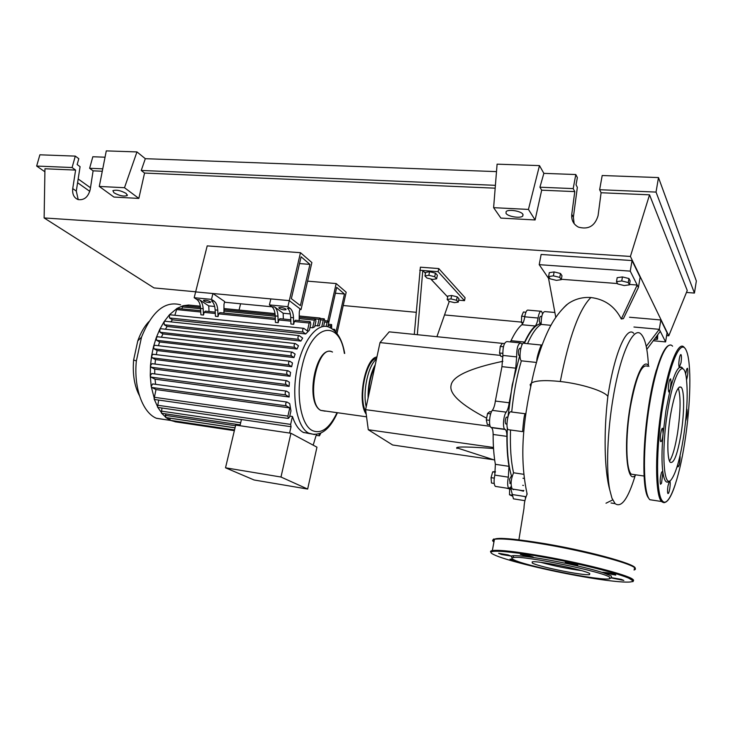 <?xml version="1.0" encoding="UTF-8"?>
<svg xmlns="http://www.w3.org/2000/svg" width="733" height="733" viewBox="0 0 733 733"><rect width="100%" height="100%" fill="white"/><g stroke="black" fill="none" stroke-linecap="round" stroke-linejoin="round"><path stroke-width="1.1" d="M328.604 323.29L336.694 287.354L344.455 294.015L335.934 332.15M344.455 294.015L335.375 293.209M240.589 303.783L239.068 310.041M336.988 333.442L346.187 292.22L336.172 283.561L327.724 321.008M336.172 283.561L307.594 281.142M523.848 490.487L522.931 490.514M511.652 476.523C508.061 464.731 506.622 448.486 507.328 427.779M508.006 416.417L512.193 385.127L519.779 355.358M540.093 323.125L539.286 321.283C539.351 318.168 539.855 316.528 540.771 316.363L541.76 316.454M519.147 355.294L518.717 355.166C517.956 351.822 518.35 349.513 519.908 348.239L520.787 348.331M506.118 423.976L505.77 423.931C504.955 422.235 505.092 420.018 506.182 417.297L507.859 416.958M510.141 483.377L509.554 479.199L511.121 476.441L512.037 476.578M526.89 494.693L526.917 493.162M424.938 275.947L428.842 275.296L434.706 276.717L436.63 278.797L432.717 279.438L426.899 278.018L424.938 275.947L425.69 272.383L429.584 271.705L428.842 275.296M429.584 271.705L435.448 273.134L434.706 276.717M435.448 273.134L437.372 275.223L436.63 278.797M447.176 299.449L450.969 298.908L456.531 300.255L458.262 302.124L454.46 302.647L448.944 301.309L447.176 299.449L447.872 296.04L451.656 295.5L450.969 298.908M451.656 295.5L457.218 296.847L456.531 300.255M457.218 296.847L458.95 298.725L458.262 302.124M447.68 296.975L430.738 278.952M425.479 273.363L422.785 270.495L438.114 271.668L438.755 268.571L465.089 297.745L464.502 300.667L438.114 271.668M458.656 300.163L464.502 300.667M438.755 268.571L420.394 267.188L414.292 334.404M417.315 334.715L422.785 270.495L419.743 270.266M449.274 301.391L436.914 336.704M493.474 447.478L368.287 429.74L392.65 444.995L493.611 459.765M368.287 429.74L365.602 409.665L380.015 342.586L500.52 355.404M365.602 409.665L490.212 426.331M502.875 361.296C469.734 368.305 452.463 376.304 451.079 385.301C449.017 393.749 460.874 404.717 486.648 418.204M380.015 342.586L389.196 331.847L502.352 343.365M493.538 448.514C469.706 446.782 457.41 446.534 456.641 447.771L456.961 448.532M512.44 496.094L509.49 494.757L509.646 489.14M513.503 489.223L513.375 489.708M512.367 495.215L509.49 494.757M494.216 483.441L491.476 483.02L491.064 477.641L492.686 471.85L495.407 471.557M495.316 472.244L492.686 471.85M494.271 478.136L491.064 477.641M489.562 420.339L486.318 419.908L487.317 424.499L489.791 424.828M491.431 411.845L489.791 411.634L487.564 413.449L486.318 419.908M490.67 413.852L487.564 413.449M503.434 346.755L500.254 346.425L499.54 353.004L500.951 356.449L502.966 356.669M502.728 353.343L499.54 353.004M504.478 343.557L502.362 343.346L500.254 346.425M525.918 312.24L523.408 312.011L521.63 316.198L521.447 322.373L522.592 323.766M524.782 316.482L521.63 316.198M523.225 322.538L521.447 322.373M524.407 343.337C530.096 330.913 535.658 324.343 541.091 323.61M521.814 324.728L535.2 325.983C536.455 324.71 537.408 322.053 538.059 318.03L524.736 316.812C524.077 320.825 523.105 323.455 521.814 324.728C518.167 327.862 514.575 333.185 511.02 340.698L510.342 341.917M535.2 325.983C531.645 329.144 528.136 334.505 524.654 342.073L511.02 340.698M519.889 342.879L506.97 341.578C504.112 342.247 502.737 346.865 502.856 355.423L501.949 366.647L515.739 368.168L516.664 356.898C516.591 348.294 517.938 343.649 520.714 342.962L522.198 344.455M524.031 343.236L524.654 342.073M506.274 488.086L510.397 489.149M519.45 490.148L523.454 491.192M510.983 489.332L513.448 498.843L514.135 498.953M493.126 434.477L506.897 436.364C506.888 432.717 506.347 430.427 505.294 429.511L491.44 427.651C492.539 428.567 493.098 430.848 493.126 434.477C493.107 445.847 493.859 455.789 495.371 464.319L494.793 475.103C493.712 480.802 493.895 484.559 495.334 486.382L496.149 486.51M506.897 436.364C506.842 447.781 507.529 457.768 508.968 466.325L495.371 464.319M494.793 475.103L508.354 477.165L508.968 466.325M501.949 366.647L495.361 401.052C494.766 405.349 493.749 408.455 492.31 410.379C489.516 413.412 488.499 426.102 490.954 427.376L491.174 427.504M492.31 410.379L506.21 412.148C507.612 410.214 508.61 407.081 509.206 402.765L495.361 401.052M515.739 368.168L509.206 402.765M506.21 412.148C503.479 415.208 502.444 427.971 504.817 429.236L505.037 429.364M508.354 477.165C507.291 482.891 507.447 486.666 508.839 488.49L511.249 486.63M512.34 494.546L525.314 496.598L525.387 497.899M542.567 313.733L541.485 311.305C540.084 310.893 538.938 313.138 538.059 318.03M540.771 311.241L528.236 310.132C526.789 309.72 525.616 311.946 524.736 316.812M374.765 367.004C370.779 375.122 368.726 384.688 368.598 395.719M376.634 358.309C365.895 359.665 357.988 398.532 365.886 411.836M366.198 414.154C356.843 401.657 365.144 357.906 376.918 356.989M376.46 359.106C368.204 365.336 362.496 391.633 366.207 406.842M368.085 398.092C367.929 385.017 370.321 373.867 375.269 364.658M166.208 419.78L156.266 418.222C142.642 412.523 133.598 387.739 136.356 360.966L141.524 337.143C152.006 311.36 165.035 300.585 180.62 304.827M175.993 421.906L170.239 420.321L169.763 418.112M279.126 308.327L278.842 307.622C280.803 307.182 283.121 307.631 285.806 308.969L286.081 309.665C284.129 310.114 281.811 309.665 279.126 308.327M203.884 301.052L203.49 300.319C205.258 299.925 207.476 300.374 210.151 301.657L210.536 302.381C208.768 302.775 206.55 302.335 203.884 301.052M289.773 416.097L292.44 416.472C295.078 424.517 298.661 429.804 303.178 432.342L309.949 433.698M280.986 477.027L307.649 489.058L316.958 447.185L290.937 433.258L235.678 425.094L225.517 467.801L280.986 477.027L290.937 433.258M307.649 489.058L254.085 479.987L225.517 467.801M158.218 407.475L241.441 419.533L239.966 425.726M316.409 434.467L313.174 445.16M241.441 419.533L291.038 426.716L289.59 433.056M175.242 421.796L174.427 420.944M170.542 420.366L165.676 417.434L165.685 413.888M166.116 417.572L161.407 413.073L161.956 408.015M161.993 413.339L157.503 407.007L158.685 400.071M317.536 325.974L319.047 319.313L320.11 318.058L320.559 320.486L319.35 325.828L314.924 325.709M312.643 327.798L314.393 320.138L315.474 318.873L315.923 321.311L314.677 326.79L312.643 327.798L310.004 327.523M303.829 328.347L307.384 330.95L309.198 323.024L310.297 321.741L310.765 324.197L309.408 330.116L305.688 333.955L172.539 319.826L169.488 317.966L169.46 314.732L303.829 328.347C302.582 328.989 302.335 330.226 303.077 332.058L305.688 333.955M170.661 321.833L172.539 319.826M299.156 335.595L302.665 338.096L300.86 341.074L167.142 326.469L164.256 324.756L164.064 321.714L165.044 321.237L299.156 335.595C297.882 336.245 297.625 337.492 298.386 339.324L300.86 341.074M165.411 329.218L167.142 326.469M295.344 343.575L298.459 345.738L297.021 349.018L162.909 333.909L160.041 332.251L159.721 329.429L160.848 328.714L295.344 343.575C294.052 344.235 293.796 345.481 294.565 347.323L297.021 349.018M161.425 337.207L162.909 333.909M292.238 352.142L295.106 354.076L293.97 357.594L159.611 341.963L156.67 340.304L156.239 337.739L157.485 336.759L292.238 352.142C290.937 352.802 290.671 354.057 291.45 355.908L293.97 357.594M158.41 345.701L159.611 341.963M291.633 366.702L288.985 364.979C288.206 363.128 288.472 361.873 289.792 361.204L292.485 362.982L291.633 366.702L157.137 350.539L154.058 348.844L153.536 346.544L156.239 337.739L159.721 329.429L164.064 321.714L169.46 314.732L177.01 308.41L200.695 310.682M156.266 354.653L157.137 350.539M289.993 376.304L287.162 374.508C286.374 372.657 286.649 371.393 287.977 370.724L290.561 372.382L289.993 376.304L155.488 359.591L152.189 357.823L151.603 355.807L153.032 354.259L287.684 370.696M155.011 364.054L155.488 359.591M289.123 386.392L286.007 384.468C285.219 382.626 285.485 381.362 286.823 380.693L289.37 382.269L289.123 386.392L154.727 369.13L151.099 367.233L150.485 365.52L151.951 363.669L286.539 380.656M154.718 373.922L154.727 369.13M289.15 397.002L285.613 394.885C284.816 393.044 285.091 391.788 286.438 391.11L289.013 392.668L289.15 397.002L155.02 379.19L150.888 377.092L150.265 375.699L151.749 373.528L286.154 391.074M155.643 384.321L155.02 379.19M157.907 407.429L154.067 398.825L156.001 389.562L289.782 407.914L286.154 405.825C285.366 403.993 285.65 402.738 286.988 402.05L289.737 403.654L290.955 410.911L289.562 417.022L288.326 418.442L154.581 399.494L151.19 386.41L152.647 383.918L286.704 402.014M199.422 299.715L196.82 299.467C199.019 301.089 200.274 304.085 200.576 308.465L200.906 314.778L203.49 315.043L203.169 308.721C202.867 304.342 201.612 301.336 199.422 299.715L208.749 305.899L209.033 311.525M214.668 306.476L208.749 305.899M196.82 299.467L194.181 297.717L211.489 299.376L214.082 301.126L211.452 300.869C213.615 302.5 214.842 305.514 215.136 309.912L215.438 316.271L218.058 316.537L217.756 310.178C217.463 305.771 216.244 302.756 214.082 301.126M274.609 306.953L271.842 306.687C273.858 308.336 274.976 311.415 275.205 315.923L275.425 322.428L278.174 322.712L277.963 316.198C277.734 311.69 276.625 308.611 274.609 306.953L283.149 313.229L283.341 319.02M290.323 313.935L283.149 313.229M271.842 306.687L269.423 304.919L287.877 306.678L290.231 308.456L287.428 308.19C289.407 309.848 290.497 312.936 290.708 317.471L290.909 324.013L293.686 324.298L294.336 321.512L309.198 323.024M275.287 318.214L219.918 312.625L218.718 313.834L218.058 316.537M215.245 312.148L205.368 311.159L204.159 312.359L203.49 315.043M174.94 314.961L177.01 308.41L183.103 305.725L200.503 307.439M290.781 319.771L279.96 318.681L278.824 319.936L278.174 322.712M269.423 304.919L270.844 298.908L289.288 300.631L195.638 291.908L212.936 293.521L224.674 301.565L223.968 304.442L223.959 313.028M287.877 306.678L300.475 252.693L311.882 262.561L301.025 309.601L289.288 300.631L299.971 308.804L299.293 311.772L299.165 320.623M181.775 308.776L183.103 305.725L188.61 305.029L200.338 306.202M290.708 317.471L293.493 317.746C293.292 313.211 292.201 310.114 290.231 308.456M293.493 317.746L293.686 324.298M310.041 321.714L295.454 320.248L294.336 321.512M300.475 252.693L207.201 245.885L194.181 297.717M212.936 293.521L211.489 299.376M320.852 433.13L319.441 435.823L319.038 433.863M331.692 328.503L331.618 324.554L330.171 327.688M335.219 331.38L334.743 329.41L333.891 330.116M327.825 326.781L328.576 323.427L328.146 321.045L327.11 322.282L326.167 326.46M156.001 389.562L151.786 387.464L151.19 386.41L150.265 375.699L150.485 365.52L151.603 355.807L153.536 346.544L154.883 345.289L289.508 361.177M321.906 326.121L323.271 320.101L324.316 318.855L324.756 321.256L323.574 326.487M187.621 306.156L188.61 305.029L191.423 305.322M289.782 407.914L287.913 416.097L288.326 418.442M292.44 416.472L290.635 424.398L291.038 426.716M139.462 395.673C134.405 386.108 132.462 374.206 133.626 359.967L137.777 340.891C140.617 332.919 144.309 326.506 148.854 321.622M309.931 264.384L301.098 256.797L291.349 298.652L300.402 305.634L309.931 264.384L299.522 263.568M301.025 309.601L299.815 309.482M271.998 306.806L224.509 302.234M647.569 366.308C641.76 363.431 636.042 376.909 630.417 406.733C625.249 436.758 625.872 469.761 631.305 474.187L634.549 474.654M648.448 365.74C647.587 348.761 645.077 338.179 640.926 333.991C633.394 326.103 620.539 353.434 613.264 397.039C607.3 431.49 605.944 470.513 609.746 489.818C604.239 470.229 603.68 430.967 607.877 396.406C614.428 352.793 626.724 325.498 633.761 333.323M611.01 502.994L615.097 503.635L611.927 498.119L609.746 489.818M615.097 503.635C621.428 508.143 628.135 498.742 635.236 475.442M635.85 474.837C626.999 486.254 623.132 446.663 630.16 406.375C635.19 375.488 644.307 357.145 648.897 366.445M612.22 500.144L605.999 503.214M561.267 279.676L556.429 280.373L550.116 278.824L548.577 276.57L553.406 275.846L559.774 277.413L561.267 279.676L561.982 275.773L560.498 273.491L559.774 277.413M553.406 275.846L554.13 271.925L549.301 272.667L548.577 276.57M554.13 271.925L560.498 273.491M616.49 281.674L621.749 280.959L628.263 282.553L629.445 284.853L624.177 285.54L617.727 283.964L616.49 281.674L617.177 277.67L622.445 276.937L621.749 280.959M622.445 276.937L628.951 278.531L628.263 282.553M628.951 278.531L630.133 280.849L629.445 284.853M656.008 337.336L657.528 339.26L654.422 339.516M656.823 336.209L656.612 337.482M657.73 334.944L657.528 339.26M523.903 474.333L513.558 472.776C510.837 479.382 510.397 484.797 512.239 489.021L513.018 489.14M510.516 430.005C509.976 447.286 510.993 461.552 513.558 472.776M525.772 413.852L525.726 413.806C524.04 411.186 522.766 430.317 522.602 431.627L509.16 429.822M525.149 413.733L511.414 411.983C508.363 409.234 505.083 427.825 508.308 429.703M541.623 346.269L541.485 345.06L524.177 343.319C521.19 340.744 518.277 358.785 521.355 360.828L536.446 362.45M521.355 360.828C516.783 376.313 513.567 393.383 511.698 412.019M541.485 345.06C541.742 343.099 536.474 356.632 536.785 361.259M540.34 349.925L539.461 349.833M554.478 312.45L544.821 311.598C542.429 312.148 541.201 316.418 541.137 324.407L550.95 325.324M541.137 324.407C536.593 327.037 532.057 333.451 527.531 343.658M607.877 396.406C604.432 391.083 581.278 383.771 560.278 381.508C545.526 379.978 535.942 380.464 531.526 382.956L530.161 384.651L530.674 386.648M621.3 318.992L637.188 285.036L638.406 287.473L623.417 318.617L621.3 318.992C614.84 306.357 604.707 299.201 590.89 297.525C582.588 296.966 575.048 298.982 568.258 303.572C560.177 310.325 553.36 319.625 547.798 331.463C540.981 346.04 535.548 363.211 531.498 382.974M563.879 307.512L566.756 304.662M633.944 327.019L659.306 329.328L646.222 346.37M555.788 317.398L548.541 278.311L549.832 278.412M561.341 279.282L617.498 283.543M629.519 284.45L637.188 285.036L630.243 271.128L539.213 264.668L548.541 278.311M629.519 317.233L660.836 319.973L659.306 329.328L660.296 331.316L646.799 349.412M516.527 552.911L515.317 551.922M660.296 331.316L665.591 341.917L653.497 340.772M660.836 319.973L667.067 332.837L665.591 341.917M539.213 264.668L541.128 254.47L632.048 260.572L630.243 271.128M632.048 260.572L640.138 277.257L638.406 287.473M681.122 433.478C677.53 454.35 673.902 463.943 670.237 462.285C667.012 459.252 667.021 436.401 670.429 415.602C674.122 394.812 677.704 385.356 681.195 387.253C684.512 390.469 684.393 413.146 681.122 433.478M678.3 388.041C680.875 396.535 680.636 411.534 677.567 433.029C675.24 447.267 672.555 456.622 669.531 461.084M669.843 481.013C670.356 482.076 670.347 484.559 669.797 488.453C669.165 492.118 668.533 493.813 667.91 493.52C667.396 492.466 667.406 489.974 667.955 486.071L669.44 481.05C666.407 483.982 664.226 481.077 662.879 472.327L661.523 483.249L660.534 484.266C659.81 481.361 660.149 477.366 661.578 472.29L662.55 471.31L662.879 472.327C661.633 463.009 661.697 450.209 663.072 433.927C662.458 439.149 661.679 441.715 660.735 441.623L660.69 441.559C659.352 440.02 661.45 426.551 662.733 428.411L663.072 433.927L665.967 410.489L670.182 389.48C673.462 376.716 676.586 369.359 679.573 367.38C680.911 366.601 682.075 367.114 683.064 368.928M667.699 411.039C673.563 373.317 683.761 356.962 686.308 377.852C688.067 392.97 687.123 412.835 683.486 437.445C680.022 458.776 676.046 472.721 671.538 479.263C663.704 490.908 660.983 451.436 667.699 411.039M686.876 409.151L686.949 409.252C687.49 413.091 687.05 417.013 685.63 421.026M680.041 455.56L680.142 457.493C679.766 463.247 679.042 466.38 677.97 466.894L677.613 464.96M668.276 388.719C668.643 382.544 669.421 379.254 670.622 378.851L671.098 382.122L670.182 389.48L668.743 391.963L668.276 388.719M679.253 359.143C679.839 355.817 680.426 354.296 681.012 354.607C681.598 355.826 681.598 358.547 681.021 362.78L679.262 367.334C678.676 366.115 678.666 363.394 679.253 359.143M685.63 374.242L686.748 368.956L687.508 368.259C688.195 371.164 687.893 375.012 686.583 379.813L686.564 379.85M532.323 563.063L532.185 561.872C537.234 560.397 585.145 570.1 589.753 573.563L589.579 574.599C583.798 575.891 538.269 566.691 532.323 563.063M512.147 557.831L511.112 556.063L501.702 554.542L498.632 553.305L507.951 554.872L511.112 556.063L512.788 555.724C515.95 555.467 521.933 555.944 530.756 557.135L520.403 554.423C524.617 554.707 528.887 555.568 533.203 557.025L530.756 557.135C542.347 558.748 555.348 561.102 569.779 564.19L565.244 562.376C568.872 562.532 579.629 565.088 577.512 565.29L569.779 564.19C584.109 567.315 595.398 570.21 603.625 572.876L602.7 572.235L607.969 572.849C613.512 573.939 616.114 574.69 615.775 575.103L603.625 572.876L611.322 576.019L611.45 577.595L610.507 578.236M609.636 577.201L609.792 578.713C602.398 581.526 524.48 565.968 513.54 559.627C511.203 558.409 511.322 557.685 513.897 557.456C524.718 555.632 603.021 571.713 609.636 577.201M517.599 561.304L510.003 559.142L513.21 559.453M611.368 577.659L621.208 579.345L623.838 580.435L611.056 577.87M599.227 578.502L595.022 578.035M581.342 570.586C567.608 568.716 554.13 565.977 540.899 562.376M506.036 213.395L506.1 211.635C508.134 208.951 521.145 210.994 522.886 214.274L522.794 215.997C520.714 218.663 507.896 216.656 506.036 213.395M113.982 192.816L112.891 190.699C116.29 189.545 120.725 190.461 126.186 193.457L127.221 195.555C123.859 196.71 119.442 195.793 113.982 192.816M105.039 157.201L92.825 156.752L89.628 168.278L93.1 170.835L90.214 189.499C88.217 197.03 84.185 200.393 78.119 199.587C73.978 197.873 72.182 194.208 72.732 188.592L75.609 170.083L72.091 167.536L75.297 156.111L78.797 158.704L77.157 164.549L80.08 166.693L76.296 191.075L78.211 199.614M543.859 173.355L539.928 187.208L541.678 190.177L535.108 219.955L500.877 218.095L493.621 207.668L497.093 164.165L539.479 165.603L543.859 173.355L575.799 174.536L577.366 177.606L576.037 184.808L577.347 187.327L573.38 217.215L574.131 223.629M89.628 168.278L102.757 168.828M44.896 171.769L36.65 166.052L39.884 154.81L75.297 156.111M36.65 166.052L72.091 167.536M136.961 151.923L124.491 187.712L99.285 186.448L106.285 150.888L136.961 151.923L145.317 158.685L496.498 171.614M93.1 170.835L102.281 171.238M195.665 291.789L153.985 287.913L44.127 217.948L44.951 168.764L75.609 170.083M599.64 189.719L656.035 192.083L658.491 177.578L602.196 175.508L599.64 189.719L601.097 192.742L598.073 215.676C594.912 226.066 588.352 229.878 578.401 227.111C573.481 224.408 571.264 220.147 571.767 214.32L574.782 191.606L573.197 188.601L575.799 174.536M658.491 177.578L696.35 280.986L694.435 293.063L686.455 292.44M539.928 187.208L573.197 188.601M541.678 190.177L574.782 191.606M656.035 192.083L694.435 293.063M601.097 192.742L649.539 194.831L687.252 290.497L668.798 335.806L666.618 335.604M78.174 178.971L90.48 187.758M77.588 182.709L89.793 191.359M145.317 158.685L141.24 170.45L144.557 173.061L138.83 198.414L124.491 187.712M138.83 198.414L113.945 197.067L99.285 186.448M44.127 217.948L630.398 256.449L668.798 335.806M649.539 194.831L630.398 256.449M144.557 173.061L495.178 188.179M141.24 170.45L495.398 185.33M493.621 207.668L528.438 209.427L539.479 165.603M535.108 219.955L528.438 209.427M521.456 322.099L444.528 314.943M416.17 312.304L343.227 305.524M516.664 356.898L502.856 355.423M325.15 411.176L320.788 410.379C305.258 402.765 317.444 342.897 332.489 352.06C316.335 343.346 304.342 402.261 320.724 410.37L366.555 416.83M314.512 434.587L308.758 433.157C296.526 427.339 290.809 394.482 297.772 365.51C303.728 338.609 318.534 321.732 329.511 327.394C337.253 331.151 342.32 339.828 344.702 353.425M336.997 412.789C329.438 428.448 321.182 434.357 312.24 430.518C300.777 424.957 295.472 394.024 302.005 366.757C311.159 323.995 339.223 318.159 344.382 353.388M169.754 418.167L235.009 427.88M165.319 415.354L235.522 425.736M161.178 411.103L240.681 422.739M200.576 308.465L203.169 308.721M215.136 309.912L217.756 310.178M275.205 315.923L277.963 316.198M204.159 312.359L215.31 313.495M176.323 309.537L200.76 312.02M278.824 319.936L290.818 321.155M218.718 313.834L275.333 319.579M182.242 306.916L200.595 308.749M224.28 311.122L275.214 316.216M299.485 318.644L314.393 320.138M328.1 325.534L330.592 325.791M324.582 322.034L327.11 322.282M156.67 340.304L291.45 355.908M169.488 317.966L303.077 332.058M160.041 332.251L294.565 347.323M164.256 324.756L298.386 339.324M154.058 348.844L288.985 364.979M152.189 357.823L287.162 374.508M151.786 387.464L286.154 405.825M151.099 367.233L286.007 384.468M150.888 377.092L285.613 394.885M320.651 319.835L323.271 320.101M315.611 318.974L319.047 319.313M154.049 397.259L287.913 416.097M157.384 405.212L290.635 424.398M590.899 297.525C579.244 309.088 569.037 337.079 560.287 381.508M648.586 498.055C639.652 488.26 644.133 409.976 656.438 369.872M654.093 500.364L649.85 499.723C642.887 493.566 642.475 446.58 649.713 403.59C656.035 364.145 666.636 339.086 672.564 346.187M664.071 502.728L661.551 501.509C654.935 495.389 654.807 448.229 661.972 405.037C668.239 365.41 678.511 340.204 684.136 347.305L685.126 348.496M662.385 500.896C655.943 494.189 655.861 448.275 662.852 405.312C669.751 362.23 680.939 337.84 686.216 350.383C691.695 361.818 690.798 404.195 684.824 441.807C679.06 479.703 668.661 508.812 662.385 500.896M675.194 484.705C670.383 499.42 665.839 505.019 661.551 501.509L649.832 499.704C642.951 493.117 642.026 455.66 647.257 415.987C652.553 376.258 662.595 345.206 669.962 345.161M652.214 500.08L650.308 499.787M546.662 543.968C593.84 552.041 642.649 566.151 634.21 568.826M493.932 542.017C492.017 540.707 492.191 539.79 494.445 539.296C501.445 538.141 518.753 539.909 546.351 544.601C585.484 551.335 629.033 562.797 634.411 567.562C635.896 568.698 635.768 569.504 634.018 569.981M491.092 552.444C490.038 551.518 490.459 550.895 492.338 550.556C499.301 549.658 516.609 551.628 544.243 556.457C583.431 563.402 627.1 574.709 632.542 579.143C633.889 580.096 633.935 580.774 632.698 581.196M632.048 581.681C630.994 581.168 637.004 582.973 628.749 578.154C617.397 573.059 578.887 563.494 544.28 557.291C583.239 564.273 625.698 575.249 631.69 579.739C638.296 584.338 610.983 581.929 576.01 575.442C541.229 569.065 503.434 559.554 493.785 554.597C482.708 549.393 505.101 550.199 544.289 557.3C519.679 552.554 495.957 550.694 494.931 551.06L492.338 550.556L494.445 539.296C494.995 539.461 492.191 537.765 494.115 541.046M494.124 540.991C491.202 536.748 508.702 537.738 546.626 543.959M72.732 188.592L76.296 191.075M571.767 214.32L573.38 217.215M539.809 323.106L541.082 323.216M518.817 355.258L520.027 355.386M522.986 478.237L524.388 478.447M456.641 447.771L494.702 460.122M509.829 483.322L511.066 483.514M522.73 485.319L523.463 485.429M505.77 423.931L506.961 424.086M511.836 488.535L510.15 488.27M491.44 427.651L505.294 429.511M504.817 429.236L490.954 427.376M508.839 488.49L495.334 486.382M524.837 500.666L513.448 498.843M170.459 420.412L156.486 418.323M337.382 412.844C329.593 430.042 320.165 436.877 309.088 433.34L303.517 432.525M174.949 421.75L234.349 430.665M170.248 420.321L234.523 429.941M235.027 427.825L165.823 417.526M240.177 424.856L161.691 413.293M331.389 324.536L328.402 324.233M334.514 329.392L332.736 329.209M324.838 320.715L327.908 321.017M320.458 318.47L324.068 318.828M224.161 308.566L275.012 313.596M299.412 316.015L319.863 318.04M224.216 309.793L275.15 314.86M299.449 317.279L315.217 318.855M316.207 435.356L319.441 435.823M133.626 359.967L136.356 360.966M137.777 340.891L141.524 337.143M644.142 476.038L631.305 474.187M522.977 490.698L512.239 489.021M518.799 540.423L524.003 508.244C524.113 503.168 525.158 498.449 527.137 494.097C519.111 457.071 523.307 421.035 531.526 382.956M679.5 367.425L682.185 367.7M681.195 387.253L679.28 387.042M513.897 557.456L512.788 555.724M589.579 574.599L589.753 573.563M127.221 195.555L127.395 194.905M522.794 215.997L523.06 214.613"/></g></svg>

